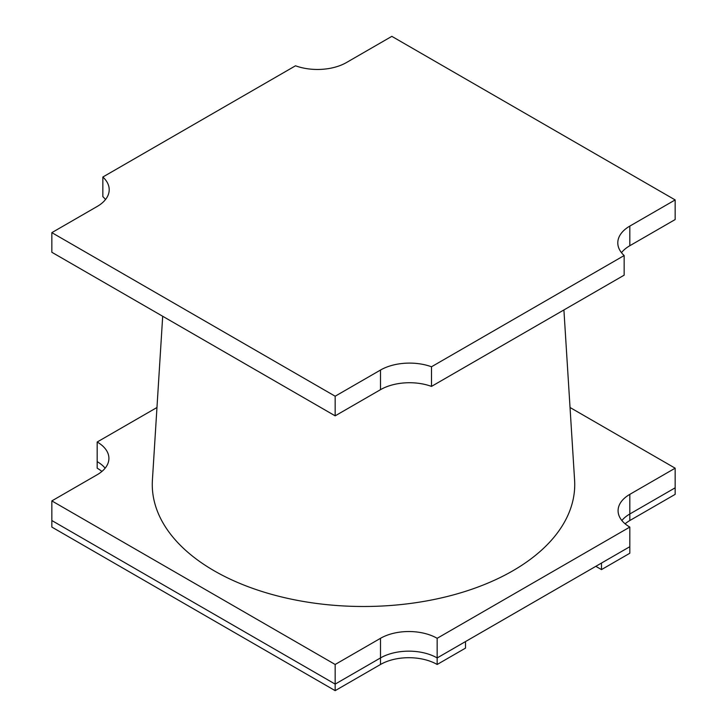 <?xml version="1.0" encoding="UTF-8"?>
<svg xmlns="http://www.w3.org/2000/svg" width="727" height="727" viewBox="0 0 727 727"><rect width="100%" height="100%" fill="white"/><g stroke="black" fill="none" stroke-linecap="round" stroke-linejoin="round"><path stroke-width="1.09" d="M625.111 523.803A40.067 23.137 0 0 1 629.818 520.532L675.156 494.36L675.156 468.188L570.032 407.502M629.818 520.532L629.818 513.989L675.156 487.817L629.818 513.989A40.067 23.137 0 0 0 621.867 520.532A40.067 23.137 180 0 1 629.818 513.989L629.818 494.36L675.156 468.188M335.165 690.65L335.165 684.107L51.844 520.532L51.844 527.075L335.165 690.65L380.503 664.478A40.067 23.137 180 0 1 437.163 664.478L437.163 657.935L629.818 546.704L601.493 563.062L601.493 569.604L629.818 553.247L629.818 527.075A40.067 23.137 180 0 1 618.086 510.717A40.067 23.137 180 0 1 629.818 494.36M601.493 569.604L595.822 566.333M437.163 664.478L465.498 648.12L465.498 641.577L437.163 657.935A40.067 23.137 0 0 0 380.503 657.935L335.165 684.107L51.844 520.532L51.844 500.903L335.165 664.478L380.503 638.306A40.067 23.137 180 0 1 437.163 638.306L629.818 527.075M101.889 471.459A40.067 23.137 180 0 0 97.182 468.188L97.182 442.016A40.067 23.137 180 0 1 108.914 458.373A40.067 23.137 180 0 1 97.182 474.731L51.844 500.903M105.133 468.188A40.067 23.137 0 0 0 97.182 461.645A40.067 23.137 0 0 1 105.133 468.188M437.163 638.306L437.163 657.935A40.067 23.137 0 0 0 380.503 657.935L335.165 684.107L335.165 664.478M156.968 407.502L97.182 442.016M162.694 316.263L152.406 480.129A211.23 121.954 0 0 0 214.138 570.777A211.23 121.954 0 0 0 447.859 596.349A211.23 121.954 0 0 0 574.594 480.129L563.907 309.947M624.157 255.54L624.157 275.169L431.493 386.4A41.066 23.709 0 0 0 380.503 389.672L335.165 415.844L51.844 252.269L51.844 232.64L335.165 396.215L380.503 370.043A41.066 23.709 180 0 1 431.493 366.772L624.157 255.54A41.066 23.709 180 0 1 617.796 242.863A41.066 23.709 180 0 1 629.818 226.097L675.156 199.925L391.835 36.35L346.497 62.522A41.066 23.709 180 0 1 295.507 65.793L102.843 177.024A41.066 23.709 180 0 1 109.204 189.702A41.066 23.709 180 0 1 97.182 206.468L51.844 232.64M105.524 199.516A41.066 23.709 0 0 0 102.843 196.653L102.843 177.024M621.476 252.678A41.066 23.709 0 0 1 629.818 245.726L675.156 219.554L675.156 199.925M431.493 386.4L431.493 366.772M335.165 415.844L335.165 396.215M380.503 664.478L380.503 638.306M629.818 245.726L629.818 226.097M380.503 389.672L380.503 370.043"/></g></svg>
